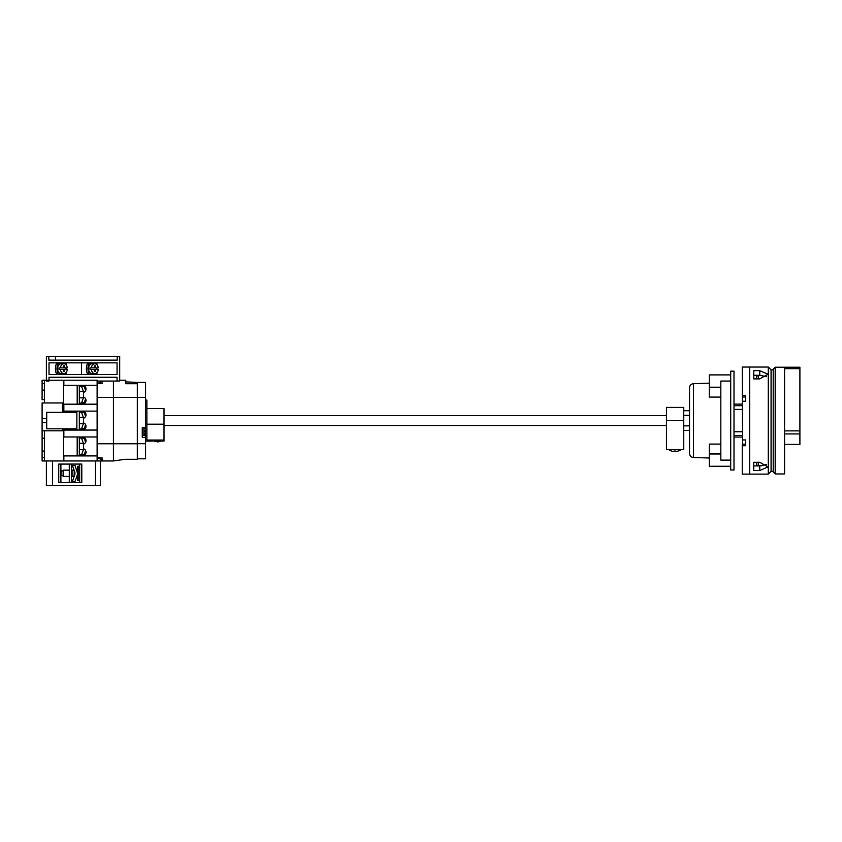 <?xml version="1.0" encoding="UTF-8"?>
<svg xmlns="http://www.w3.org/2000/svg" width="842" height="842" viewBox="0 0 842 842"><rect width="100%" height="100%" fill="white"/><g stroke="black" fill="none" stroke-linecap="round" stroke-linejoin="round"><path stroke-width="1.26" d="M83.39 417.432L79.327 417.432M83.39 423.747L79.327 423.747M83.684 422.947L81.642 428.578L84.263 428.578L85.652 424.768M85.652 416.411L84.263 412.601L81.642 412.601L83.684 418.232M79.327 430.062L79.327 411.117M76.864 411.117L76.864 430.062M83.39 443.376L79.327 443.376M83.39 449.691L79.327 449.691M83.716 448.828L81.642 454.522L84.263 454.522L85.674 450.67M85.642 442.313L84.263 438.545L81.642 438.545L83.663 444.102M79.327 455.922L79.327 436.977M83.39 391.477L79.327 391.477M83.39 397.803L79.327 397.803M83.663 397.077L81.642 402.634L84.263 402.634L85.642 398.866M85.674 390.509L84.263 386.657L81.642 386.657L83.716 392.351M79.327 404.192L79.327 385.247M164.011 440.05L146.876 440.05L146.876 400.076L146.876 408.559L164.011 408.559L164.011 441.103L162.327 441.103C162.632 440.45 152.213 440.45 152.507 441.103L145.561 441.103M146.876 400.076L145.561 400.076M152.507 441.103L153.581 440.871A7.346 7.346 0 0 0 155.033 441.618L155.033 441.618M158.012 442.029L156.822 441.587L159.801 441.618A7.346 7.346 0 0 0 161.254 440.871L162.327 441.103M156.822 441.587L155.033 441.587M63.855 363.755A4.947 3.494 -90 0 0 60.413 367.87L59.014 367.87A4.947 3.494 90 0 0 58.961 368.691A4.947 3.494 90 0 0 59.014 369.522L60.413 369.522A4.947 3.494 -90 0 0 63.855 373.637L61.066 373.637A4.947 3.494 -90 0 1 57.572 368.691A4.947 3.494 -90 0 1 61.066 363.755L63.855 363.755A4.947 3.494 -90 0 1 67.307 367.87L64.445 367.87L64.445 365.817L63.276 365.817L64.445 365.817M65.908 369.522A4.947 3.494 90 0 0 65.95 368.691A4.947 3.494 90 0 0 65.908 367.87M64.445 369.522L64.445 371.575L63.276 371.575L63.276 369.522L67.307 369.522A4.947 3.494 -90 0 1 63.855 373.637M64.213 373.616A9.883 6.989 -90 0 1 63.992 374.132L56.593 374.132A9.883 6.989 -90 0 1 55.446 368.691A9.883 6.989 -90 0 1 56.593 363.26L63.992 363.26A9.883 6.989 -90 0 1 64.213 363.776M58.14 374.132A9.883 6.989 -90 0 1 56.982 368.691A9.883 6.989 -90 0 1 58.14 363.26M94.83 363.755A4.947 3.494 -90 0 0 91.378 367.87L89.989 367.87A4.947 3.494 90 0 0 89.936 368.691A4.947 3.494 90 0 0 89.989 369.522L91.378 369.522A4.947 3.494 -90 0 0 94.83 373.637L92.031 373.637A4.947 3.494 -90 0 1 88.536 368.691A4.947 3.494 -90 0 1 92.031 363.755L94.83 363.755A4.947 3.494 -90 0 1 98.272 367.87L95.409 367.87L95.409 365.817L94.251 365.817L95.409 365.817M96.872 369.522A4.947 3.494 90 0 0 96.925 368.691A4.947 3.494 90 0 0 96.872 367.87M95.409 369.522L95.409 371.575L94.251 371.575L94.251 369.522L98.272 369.522A4.947 3.494 -90 0 1 94.83 373.637M95.188 373.616A9.883 6.989 -90 0 1 94.957 374.132L87.568 374.132A9.883 6.989 -90 0 1 86.41 368.691A9.883 6.989 -90 0 1 87.568 363.26L94.957 363.26A9.883 6.989 -90 0 1 95.188 363.776M89.105 374.132A9.883 6.989 -90 0 1 87.957 368.691A9.883 6.989 -90 0 1 89.105 363.26M48.857 356.345L46.384 356.345L46.384 381.047L49.015 381.047L49.015 377.258L117.059 377.258L117.059 381.047L119.69 381.047L119.69 356.345L117.217 356.345L117.217 360.134L48.857 360.134L48.857 356.345L117.217 356.345M94.251 369.522L91.378 369.522M63.276 369.522L60.413 369.522M66.108 362.849L66.108 364.912M66.108 367.87L66.108 369.522M66.108 372.469L66.108 374.543M96.914 362.849L96.914 364.733M96.914 372.659L96.914 374.543M81.558 362.849L81.558 374.543M117.059 362.849L49.015 362.849L49.015 374.543L117.059 374.543L117.059 362.849M97.125 381.047L117.059 381.047M55.446 356.345L55.446 360.134M91.378 367.87L94.251 367.87L94.251 365.817M60.413 367.87L63.276 367.87L63.276 365.817M63.276 371.575L64.445 371.575M63.276 367.87L64.445 367.87M94.251 371.575L95.409 371.575M94.251 367.87L95.409 367.87M97.125 383.636L102.229 383.194L102.229 381.047M97.125 443.766L113.428 443.766L113.428 460.953L102.229 460.953L102.229 457.985L97.125 457.532M119.69 380.226L125.784 380.226L125.784 383.72L137.32 383.72L137.32 397.403L113.428 397.403L113.428 381.047L113.428 460.953L125.153 459.3L137.32 459.3L137.32 443.766L113.428 443.766L113.428 397.403L97.125 397.403M730.709 466.279L709.29 466.279L709.29 444.092L715.058 444.092M709.29 444.092L720.826 444.092M730.709 374.9L709.29 374.9L709.29 397.087L720.826 397.087M693.503 457.469L693.503 383.71A4.115 4.115 0 0 0 689.524 387.836L689.524 453.343A4.115 4.115 0 0 0 693.503 457.469L709.29 458.016M693.503 383.71L709.29 383.163M709.29 387.204L720.826 387.204M709.29 453.975L720.826 453.975M730.709 381.047L720.826 381.047L720.826 460.121L730.709 460.121M734.003 371.164L734.003 470.015L730.709 470.015L730.709 371.164L734.003 371.164M137.32 382.373L125.784 381.879L125.784 383.52L137.32 383.72L137.32 382.373L145.561 382.373L145.561 427.768L142.266 427.768L142.266 437.419L145.561 437.419L145.561 443.702L137.32 443.702M137.32 397.403L137.32 443.766M142.266 427.768L142.266 435.44L143.898 435.44L143.898 427.768M145.129 430.23L145.508 430.23A7.22 7.22 0 0 0 145.129 428.441L145.15 428.441A7.22 7.22 0 0 1 145.508 430.23L145.129 430.23A6.841 6.841 0 0 1 145.129 431.43L145.508 431.43A7.22 7.22 0 0 1 145.129 433.22A7.22 7.22 0 0 0 145.508 431.43L145.508 431.43M145.129 433.22L145.129 433.22A7.252 7.252 0 0 1 143.898 435.44M142.266 435.44L145.561 435.661L145.561 437.419M145.561 397.466L137.32 397.466M145.561 427.768L145.561 435.661M145.561 443.702L145.561 458.806L137.32 458.806M145.129 428.441L145.129 428.441A7.252 7.252 0 0 0 144.877 427.768M775.187 367.217L775.187 473.962L773.209 471.983L773.209 369.185L775.187 367.217L799.9 367.217L799.9 444.597L784.576 444.597M775.187 473.962L784.576 473.962L784.576 466.3M799.9 368.649L784.576 368.649L784.576 473.962M756.737 462.29L756.737 465.237L761.684 465.815M761.684 375.364L756.737 375.932L756.737 378.889M77.475 473.141L77.475 480.308L78.801 480.308L78.801 466.3L77.475 466.3L77.475 473.141L75.001 465.479L72.37 465.479L74.664 471.783L74.664 475.162L72.37 481.456L75.001 481.456L77.085 475.719A6.589 6.589 0 0 0 77.085 471.215M79.653 467.542L78.801 467.542M79.653 479.066L78.801 479.066M63.15 470.92L61.003 470.92L61.003 475.698L63.15 475.698M69.286 470.141L63.15 470.141L63.15 476.467L69.286 476.467M71.423 476.467L72.865 476.467L72.865 470.141L71.423 470.141M74.233 470.583L72.865 470.583M74.349 476.025L72.865 476.025M46.384 460.953L46.384 485.655L100.419 485.655L100.419 460.953M74.822 472.32L74.664 471.783A4.947 4.947 0 0 1 74.664 475.162M69.286 464.079L69.286 482.529L60.887 482.529L60.887 464.079L69.286 464.079M71.423 482.529L71.423 464.079L79.653 464.079L79.653 482.529L71.423 482.529M97.125 385.247L97.125 380.226L63.845 380.226L63.845 385.247L97.125 385.247L97.125 404.192L63.845 404.192L63.845 411.117L97.125 411.117L97.125 430.062L63.845 430.062L63.845 436.977L97.125 436.977L97.125 455.922L63.845 455.922L63.845 460.953L52.478 460.953L52.478 485.655M95.472 460.953L95.472 485.655M58.74 482.529L81.8 482.529L81.8 464.079L58.74 464.079L58.74 482.529M42.1 418.527L42.1 422.652L46.71 422.652L46.71 412.348L62.529 412.348L62.529 402.96L42.1 402.96L42.1 418.527L46.71 418.527M63.518 460.953L63.518 428.82L46.71 428.82L46.71 422.652M52.478 460.953L44.405 460.953L44.405 430.799M44.405 460.953L42.1 460.953L42.1 430.799L62.529 430.799L62.529 428.82M76.864 428.82L63.518 428.82M62.529 412.348L63.518 412.348L63.518 380.226L42.1 380.226L42.1 390.109L44.405 390.109M44.405 402.96L44.405 380.226M42.1 457.659L44.405 457.659M44.405 383.52L42.1 383.52M42.1 451.07L44.405 451.07M42.1 390.109L42.1 399.666L44.405 399.666M42.1 430.799L42.1 422.652M42.1 438.219L44.405 438.219M77.19 404.192L77.19 385.247M77.19 455.922L77.19 436.977M63.518 412.348L76.864 412.348M668.685 449.596L681.041 449.586A10.704 10.704 0 0 1 678.073 451.07L678.073 451.038A10.683 10.683 0 0 1 675.663 451.501L675.663 451.038A10.22 10.22 0 0 1 674.063 451.038L674.063 451.501A10.683 10.683 0 0 1 668.685 449.596L668.685 449.586M666.464 420.59L666.464 449.586L683.757 449.586L683.757 420.59L666.464 420.59L666.464 407.412L683.757 407.412L683.757 420.59M689.524 410.707L683.757 410.707M689.524 430.472L683.757 430.472M749.654 367.049L749.654 474.13L768.272 474.13L771.072 471.331L771.072 369.849L768.272 367.049L742.244 367.049L742.57 445.713M742.244 444.155L742.244 474.13L749.654 474.13M759.747 378.889L753.769 378.889L753.769 370.659L759.747 370.659L767.988 374.216L759.747 378.889M759.747 470.52L753.769 470.52L753.769 462.29L759.747 462.29L767.988 466.952L759.747 470.52L759.747 465.9L766.588 464.489M768.272 367.049L768.272 474.13M771.072 471.331L773.209 471.331M771.072 369.849L773.209 369.849M742.57 395.466L742.57 397.024L745.538 397.024M742.244 395.466L745.538 395.466L745.538 401.234L742.244 401.234M742.244 439.945L745.538 439.945L745.538 445.713L742.244 445.713M753.769 462.29L753.769 465.9L759.747 465.9M766.588 376.679L759.747 375.279L753.769 375.279L753.769 378.889M742.57 444.155L745.538 444.155M742.244 437.061L734.003 437.061M742.244 435.503L734.003 435.503M742.244 405.676L734.003 405.676M742.244 409.423L734.003 409.423M742.244 431.757L734.003 431.757M79.495 404.192L79.495 403.129L84.853 403.129L79.495 403.129L79.495 397.803M79.495 385.247L79.495 386.32L84.853 386.32L79.495 386.32L79.495 391.477M79.495 430.062L79.495 428.988L84.853 428.988L79.495 428.988L79.495 423.747M79.495 411.117L79.495 412.191L84.853 412.191L79.495 412.191L79.495 417.432M79.495 455.922L79.495 454.859L84.853 454.859L79.495 454.859L79.495 449.691M79.495 436.977L79.495 438.05L84.853 438.05L79.495 438.05L79.495 443.376M84.853 386.32A3.621 3.621 0 0 1 83.453 392.446L83.453 397.003A3.621 3.621 0 0 1 84.853 403.129M84.853 412.191A3.621 3.621 0 0 1 83.453 418.306L83.453 422.863A3.621 3.621 0 0 1 84.853 428.988M84.853 438.05A3.621 3.621 0 0 1 83.453 444.176L83.453 448.733A3.621 3.621 0 0 1 84.853 454.859M63.845 460.953L102.061 460.953L102.061 460.121L98.64 458.153L97.125 458.153M97.125 455.922L97.125 460.953M97.125 430.062L97.125 436.977M97.125 404.192L97.125 411.117M102.061 460.121L102.061 457.974M97.125 383.026L98.64 383.026L102.061 381.047L102.061 383.205M666.464 425.526L164.011 425.526M666.464 415.643L164.011 415.643M146.876 424.2L164.011 424.2M799.9 444.408L784.576 444.408M799.9 430.883L784.576 430.883M799.9 433.925L784.576 433.925M758.389 375.364L758.389 378.889M758.389 465.815L758.389 462.29M689.524 415.317L683.757 415.317M689.524 425.863L683.757 425.863M759.747 375.279L759.747 370.659M77.475 470.583L76.864 470.583M742.244 404.118L734.003 404.118"/></g></svg>
